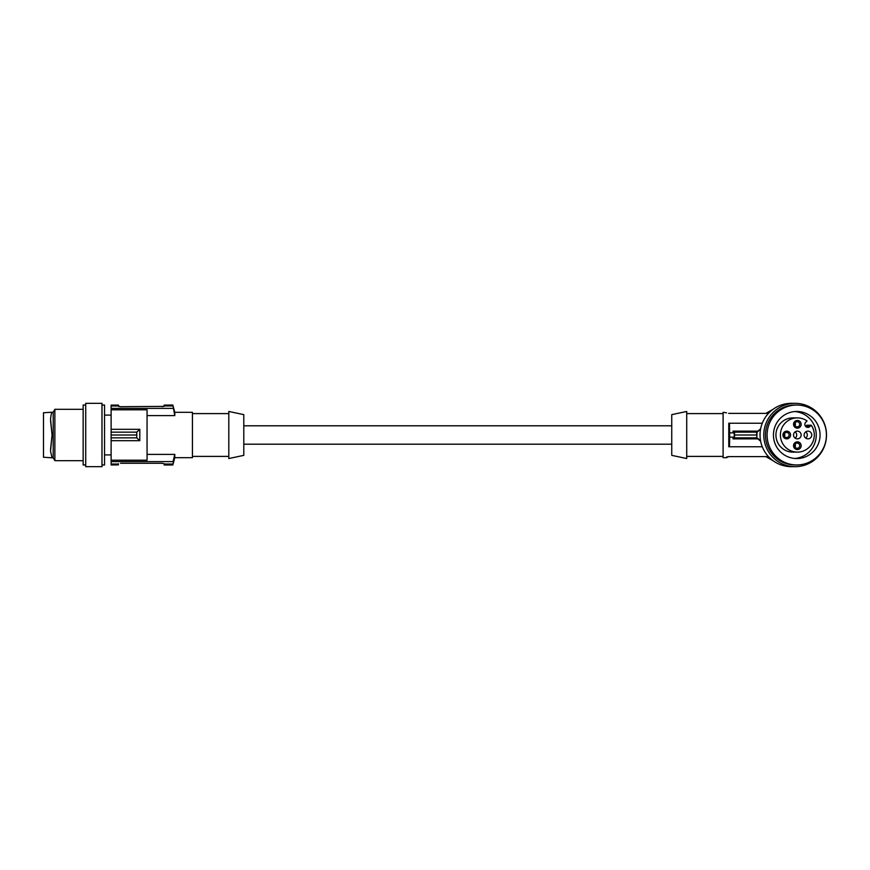 <?xml version="1.0" encoding="UTF-8"?>
<svg xmlns="http://www.w3.org/2000/svg" width="870" height="870" viewBox="0 0 870 870"><rect width="100%" height="100%" fill="white"/><g stroke="black" fill="none" stroke-linecap="round" stroke-linejoin="round"><path stroke-width="1.3" d="M111.121 429.323L111.121 432.14L136.764 432.14L139.787 429.323L111.121 429.323L111.121 405.975L118.396 405.975L120.528 406.714L164.115 406.377M172.847 405.115L174.794 412.315L174.794 415.61L172.847 405.115L164.18 405.115L164.18 405.975L173.076 405.975M147.063 454.39L174.794 454.39L174.794 457.685L172.847 464.961L174.794 454.39L173.076 461.611L111.121 461.611L111.121 460.208L147.063 460.208L147.063 409.792L111.121 409.792M52.059 412.228L43.5 412.75L43.5 457.25L52.059 457.794L50.536 451.117L52.059 435L50.536 418.883L51.297 413.946L52.059 412.206L53.2 412.206L53.2 457.794L52.059 457.794M174.794 412.315L192.433 412.315L192.433 457.685L174.794 457.685M228.81 456.402L192.433 456.402M228.81 413.598L192.433 413.598M228.81 435L228.81 411.466L243.785 414.642L243.785 455.358L228.81 458.533L228.81 435M50.569 420.71L52.059 435L50.569 449.29M733.225 437.142L732.986 438.861L734.454 437.86L734.574 435L756.617 435L756.704 432.14L760.641 428.79M762.272 423.233L729.473 423.233L729.702 437.142L734.247 437.142L734.247 432.858L729.702 432.858M757.781 431.139L732.986 431.139L733.225 432.858M726.526 412.815L723.1 412.315L723.1 457.685L726.526 457.685L728.668 456.619L726.7 456.989M767.568 413.38A28.09 27.818 180 0 1 770.178 411.521L770.7 411.205M768.482 413.38L728.668 413.38M734.454 437.86L756.704 437.86L757.074 432.14L760.543 429.301M729.702 437.142L729.473 446.767L728.777 446.767L728.777 423.233L729.473 423.233M773.245 409.172L765.883 413.38M757.074 432.14L734.454 432.14L732.986 431.139M243.785 444.2L671.749 444.2M243.785 425.8L671.749 425.8M111.121 405.975L111.121 405.115L118.396 405.115L118.396 405.975M118.396 405.115L111.121 405.115M111.121 464.885L118.396 464.885L111.121 464.961L111.121 461.611M111.121 432.14L111.121 460.208M111.121 437.86L136.764 437.86L136.764 432.14M111.121 435L136.797 435M111.121 440.677L139.787 440.677L136.764 437.86M139.787 429.323L139.787 440.677M111.121 408.389L173.076 408.389M147.063 415.61L174.794 415.61M164.18 405.975L162.048 406.714M172.847 405.039L164.18 405.115M118.396 406.279L120.43 406.714M172.847 464.961L164.18 464.961L164.18 463.721L162.048 463.286L120.528 463.286M164.18 463.721L162.048 463.286M118.396 464.885L118.396 463.721M111.121 464.025L118.396 464.025M164.18 464.025L173.076 464.025M164.18 464.885L172.847 464.885M101.975 405.039L104.541 405.039L104.541 464.961L101.975 464.961M101.975 466.668L101.975 403.332L85.717 403.332L85.717 466.668L101.975 466.668M85.717 464.961L83.15 464.961L83.15 405.039L85.717 405.039M53.2 412.206L54.864 409.324L54.864 460.676L83.15 460.676M671.749 435L671.749 455.358L686.724 458.533L686.724 411.466L671.749 414.642L671.749 435M768.482 456.619L728.668 456.619M734.574 435L734.454 432.14M760.641 441.21L757.781 438.861L732.986 438.861M762.272 446.767L729.473 446.767M757.781 438.861L756.704 437.86L756.976 435M760.543 440.698L757.074 437.86M795.147 403.332L791.395 403.332A31.668 31.363 90 0 0 760.032 434.445A31.668 31.363 90 0 0 791.395 466.668L795.147 466.668A31.668 31.363 90 0 0 826.5 435.555A31.668 31.363 90 0 0 795.147 403.332A31.668 31.363 90 0 0 763.784 434.445A31.668 31.363 90 0 0 795.147 466.668M796.757 405.039L795.147 405.039A29.961 29.667 90 0 0 767.786 446.593A29.961 29.667 90 0 0 795.147 464.961L796.757 464.961A29.961 29.667 90 0 0 824.162 423.538A29.961 29.667 90 0 0 775.779 413.815A29.961 29.667 90 0 0 796.757 464.961M813.232 418.361A23.534 23.305 90 0 0 773.452 435.685A23.534 23.305 90 0 0 818.289 444.004A23.534 23.305 90 0 0 813.232 418.361M794.821 458.457A23.534 23.305 90 0 0 794.821 411.543M805.609 426.387L806.784 425.202L811.242 425.202A17.117 16.954 -90 0 1 797.344 452.117A17.117 16.954 -90 0 1 780.401 435A17.117 16.954 -90 0 1 807.055 420.96L805.74 422.287A2.991 2.969 90 0 0 807.838 427.409A2.991 2.969 90 0 0 809.937 426.528L811.242 425.202M797.344 452.117L792.885 452.117A17.117 16.954 -90 0 1 775.931 435A17.117 16.954 -90 0 1 792.885 417.883L797.344 417.883M793.538 424.299A3.85 3.817 -90 0 1 797.344 420.449A3.85 3.817 -90 0 1 801.161 424.299A3.85 3.817 -90 0 1 797.344 428.149A3.85 3.817 -90 0 1 793.538 424.299M793.538 435A3.85 3.817 -90 0 1 797.344 431.15A3.85 3.817 -90 0 1 801.161 435A3.85 3.817 -90 0 1 797.344 438.85A3.85 3.817 -90 0 1 793.538 435M804.13 435A3.85 3.817 90 0 0 807.947 438.85A3.85 3.817 90 0 0 811.754 435A3.85 3.817 90 0 0 807.947 431.15A3.85 3.817 90 0 0 804.13 435M801.161 445.701A3.85 3.817 -90 0 1 797.344 449.551A3.85 3.817 -90 0 1 793.538 445.701A3.85 3.817 -90 0 1 797.344 441.851A3.85 3.817 -90 0 1 801.161 445.701M790.569 435A3.85 3.817 -90 0 1 786.752 438.85A3.85 3.817 -90 0 1 782.935 435A3.85 3.817 -90 0 1 786.752 431.15A3.85 3.817 -90 0 1 790.569 435M789.112 435A2.566 2.545 -90 0 1 786.578 437.566A2.566 2.545 -90 0 1 784.033 435A2.566 2.545 -90 0 1 786.578 432.433A2.566 2.545 -90 0 1 789.112 435M784.425 433.619A2.566 2.545 -90 0 1 784.425 436.381M770.7 458.794L770.178 458.479A28.09 27.818 180 0 1 767.568 456.619M765.883 456.619L773.245 460.828M795.115 431.879A3.85 3.817 -90 0 1 795.115 438.121M794.625 424.299A2.566 2.545 -90 0 1 797.17 421.732A2.566 2.545 -90 0 1 799.715 424.299A2.566 2.545 -90 0 1 797.17 426.865A2.566 2.545 -90 0 1 794.625 424.299M795.028 422.918A2.566 2.545 -90 0 1 795.028 425.68M799.715 445.701A2.566 2.545 -90 0 1 797.17 448.267A2.566 2.545 -90 0 1 794.625 445.701A2.566 2.545 -90 0 1 797.17 443.135A2.566 2.545 -90 0 1 799.715 445.701M805.707 431.879A3.85 3.817 -90 0 1 805.707 438.121M795.028 444.32A2.566 2.545 -90 0 1 795.028 447.082M805.74 426.528L809.937 426.528M111.121 454.901L104.541 454.901M54.864 409.324L83.15 409.324M723.1 456.402L686.724 456.402M111.121 415.099L104.541 415.099M723.1 413.598L686.724 413.598M53.2 457.794L54.864 460.676"/></g></svg>
